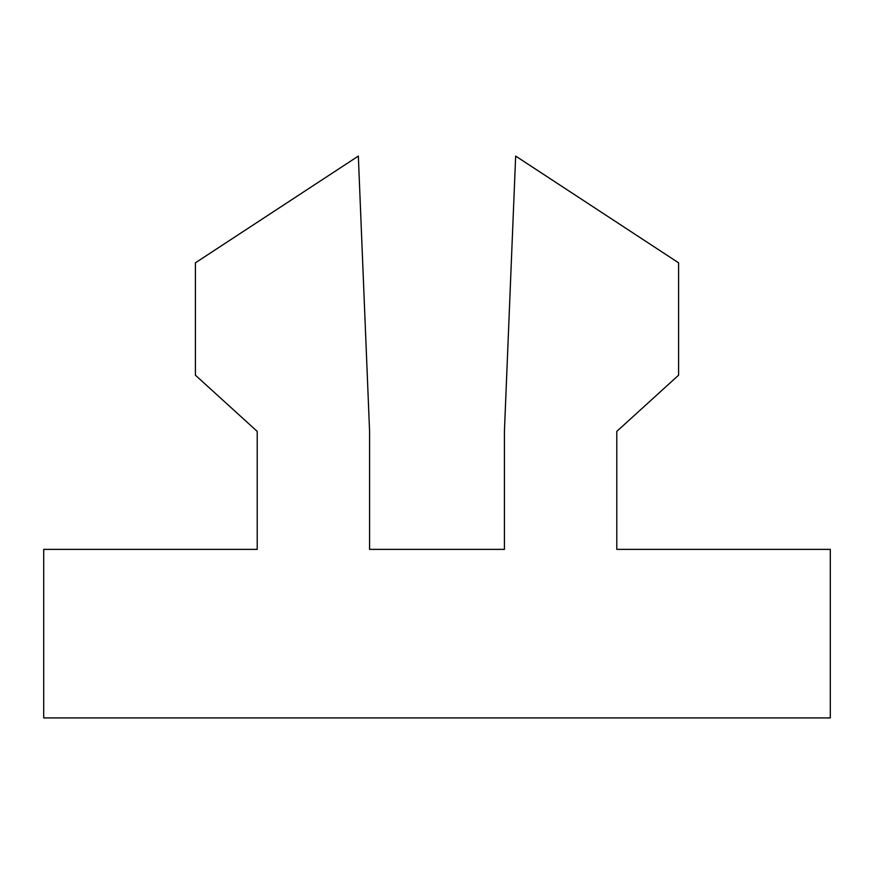 <?xml version="1.0" encoding="UTF-8"?>
<svg xmlns="http://www.w3.org/2000/svg" width="874" height="874" viewBox="0 0 874 874"><rect width="100%" height="100%" fill="white"/><g stroke="black" fill="none" stroke-linecap="round" stroke-linejoin="round"><path stroke-width="1.31" d="M504.418 549.375L369.582 549.375L369.582 431.385L358.34 156.075L195.405 262.823L195.405 375.197L257.207 431.385L257.207 549.375L43.7 549.375L43.7 717.925L830.3 717.925L830.3 549.375L616.793 549.375L616.793 431.385L678.595 375.197L678.595 262.823L515.66 156.075L504.418 431.385L504.418 549.375"/></g></svg>
